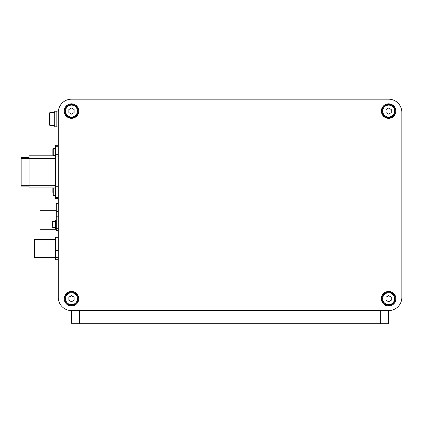 <?xml version="1.0" encoding="UTF-8"?>
<svg xmlns="http://www.w3.org/2000/svg" width="423" height="423" viewBox="0 0 423 423"><rect width="100%" height="100%" fill="white"/><g stroke="black" fill="none" stroke-linecap="round" stroke-linejoin="round"><path stroke-width="0.63" d="M401.85 112.396A13.213 13.213 0 0 0 388.637 99.178L71.498 99.178A13.213 13.213 0 0 0 58.284 112.396L58.284 297.39A13.213 13.213 0 0 0 71.498 310.604L388.637 310.604L71.498 310.604L79.424 310.604L79.424 323.161L71.498 323.161L71.498 310.604L71.498 323.161L72.159 323.822L79.424 323.822L79.424 323.161L380.705 323.161L380.705 310.604L388.637 310.604A13.213 13.213 0 0 0 401.85 297.39L401.85 112.396L401.85 297.39M58.284 297.39L58.284 112.396M71.498 99.178L388.637 99.178M78.763 111.075A7.27 7.27 0 0 0 71.498 103.804A7.27 7.27 0 0 0 64.227 111.075A7.27 7.27 0 0 0 71.498 118.34A7.27 7.27 0 0 0 78.763 111.075M395.902 111.075A7.27 7.27 0 0 0 388.637 103.804A7.27 7.27 0 0 0 381.366 111.075A7.27 7.27 0 0 0 388.637 118.34A7.27 7.27 0 0 0 395.902 111.075M78.763 298.712A7.27 7.27 0 0 0 71.498 291.447A7.27 7.27 0 0 0 64.227 298.712A7.27 7.27 0 0 0 71.498 305.982A7.27 7.27 0 0 0 78.763 298.712M395.902 298.712A7.27 7.27 0 0 0 388.637 291.447A7.27 7.27 0 0 0 381.366 298.712A7.27 7.27 0 0 0 388.637 305.982A7.27 7.27 0 0 0 395.902 298.712M78.102 111.075A6.609 6.609 0 0 1 71.498 117.679A6.609 6.609 0 0 1 64.888 111.075A6.609 6.609 0 0 1 71.498 104.465A6.609 6.609 0 0 1 78.102 111.075A6.609 6.609 0 0 0 71.498 104.465A6.609 6.609 0 0 0 64.888 111.075A6.609 6.609 0 0 0 71.498 117.679A6.609 6.609 0 0 0 78.102 111.075M68.854 112.597L71.498 114.125L74.141 112.597L74.141 109.546L71.498 108.018L68.854 109.546L68.854 112.597M395.241 111.075A6.609 6.609 0 0 1 388.637 117.679A6.609 6.609 0 0 1 382.027 111.075A6.609 6.609 0 0 1 388.637 104.465A6.609 6.609 0 0 1 395.241 111.075A6.609 6.609 0 0 0 388.637 104.465A6.609 6.609 0 0 0 382.027 111.075A6.609 6.609 0 0 0 388.637 117.679A6.609 6.609 0 0 0 395.241 111.075M385.993 112.597L388.637 114.125L391.28 112.597L391.28 109.546L388.637 108.018L385.993 109.546L385.993 112.597M78.102 298.712A6.609 6.609 0 0 1 71.498 305.321A6.609 6.609 0 0 1 64.888 298.712A6.609 6.609 0 0 1 71.498 292.108A6.609 6.609 0 0 1 78.102 298.712A6.609 6.609 0 0 0 71.498 292.108A6.609 6.609 0 0 0 64.888 298.712A6.609 6.609 0 0 0 71.498 305.321A6.609 6.609 0 0 0 78.102 298.712M68.854 300.24L71.498 301.763L74.141 300.24L74.141 297.189L71.498 295.661L68.854 297.189L68.854 300.24M395.241 298.712A6.609 6.609 0 0 1 388.637 305.321A6.609 6.609 0 0 1 382.027 298.712A6.609 6.609 0 0 1 388.637 292.108A6.609 6.609 0 0 1 395.241 298.712A6.609 6.609 0 0 0 388.637 292.108A6.609 6.609 0 0 0 382.027 298.712A6.609 6.609 0 0 0 388.637 305.321A6.609 6.609 0 0 0 395.241 298.712M385.993 300.24L388.637 301.763L391.28 300.24L391.28 297.189L388.637 295.661L385.993 297.189L385.993 300.24M380.705 323.822L387.976 323.822L388.637 323.161L388.637 310.604L388.637 323.161L380.705 323.161L380.705 323.822L79.424 323.822M58.284 198.419L55.508 198.419L55.508 145.295L58.284 145.295M55.508 155.801L29.076 155.801L55.508 155.801M55.508 187.912L29.076 187.912L29.076 155.801M21.15 186.136L29.076 186.136L21.15 186.136L21.15 157.578L29.076 157.578M58.284 203.442L56.301 203.442L56.301 211.357L58.284 211.357M58.284 230.53L56.301 230.53L56.301 211.357M56.301 210.31L39.915 210.31L39.915 210.971L56.301 210.971M56.301 229.869L39.915 229.869L39.915 210.971M55.64 259.733L58.284 259.733L55.64 259.733L55.64 237.266L58.284 237.266M55.64 250.728L58.284 250.728M58.284 257.501L55.64 257.501M55.64 257.417L34.496 257.417L34.496 239.582L55.64 239.582M58.284 126.932L56.83 126.932L56.83 111.075L58.348 111.075M56.83 126.8L54.715 126.8L54.715 111.217L56.83 111.217M49.428 119L49.428 124.949L50.088 125.61L50.088 112.396L49.428 113.052L49.428 119M56.301 228.415L55.64 228.415L55.64 220.483L56.301 220.483M55.508 195.315L53.261 195.315L53.261 188.045L52.864 188.441L52.864 192.444M52.864 188.441L52.864 190.154M55.508 155.669L53.261 155.669L53.261 148.404L52.864 148.801L52.864 155.273L52.864 151.275M52.468 226.035L52.468 222.863M77.441 111.075A5.948 5.948 0 0 1 71.498 117.018A5.948 5.948 0 0 1 65.549 111.075A5.948 5.948 0 0 1 71.498 105.126A5.948 5.948 0 0 1 77.441 111.075M394.58 111.075A5.948 5.948 0 0 1 388.637 117.018A5.948 5.948 0 0 1 382.688 111.075A5.948 5.948 0 0 1 388.637 105.126A5.948 5.948 0 0 1 394.58 111.075M77.441 298.712A5.948 5.948 0 0 1 71.498 304.66A5.948 5.948 0 0 1 65.549 298.712A5.948 5.948 0 0 1 71.498 292.769A5.948 5.948 0 0 1 77.441 298.712M394.58 298.712A5.948 5.948 0 0 1 388.637 304.66A5.948 5.948 0 0 1 382.688 298.712A5.948 5.948 0 0 1 388.637 292.769A5.948 5.948 0 0 1 394.58 298.712M58.284 197.425L55.508 197.425M55.508 146.289L58.284 146.289M58.284 154.696L55.508 154.696M55.508 156.954L58.284 156.954M58.284 186.765L55.508 186.765M55.508 189.018L58.284 189.018M21.15 158.445L55.508 158.445M55.508 185.269L21.15 185.269M56.301 216.19L58.284 216.19M58.284 220.938L56.301 220.938M56.301 228.748L58.284 228.748M56.301 229.208L39.915 229.208M52.468 227.156L52.732 227.421L52.732 221.478L55.64 221.478M54.715 112.396L50.088 112.396M54.715 125.61L50.088 125.61M55.508 188.045L53.261 188.045M53.261 195.315L52.864 194.918M55.508 148.404L53.261 148.404M53.261 155.669L52.864 155.273M52.732 221.478L52.468 221.742M52.732 227.421L55.64 227.421"/></g></svg>
